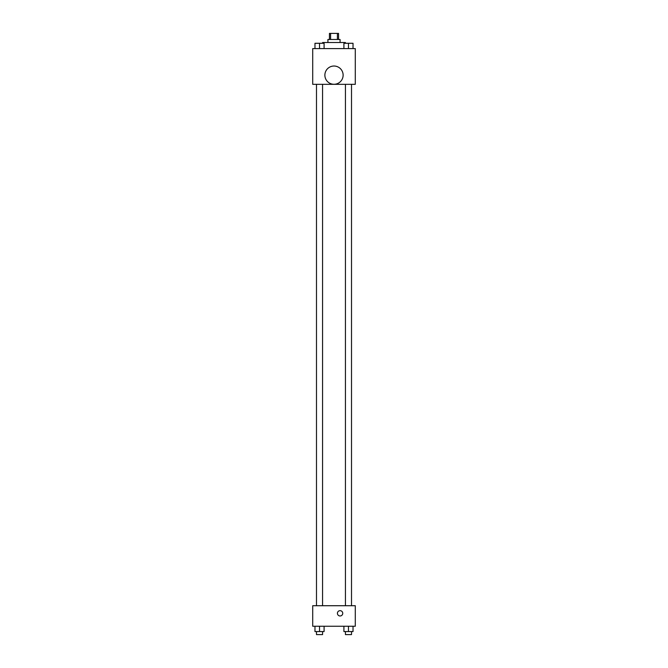 <?xml version="1.0" encoding="UTF-8"?>
<svg xmlns="http://www.w3.org/2000/svg" width="668" height="668" viewBox="0 0 668 668"><rect width="100%" height="100%" fill="white"/><g stroke="black" fill="none" stroke-linecap="round" stroke-linejoin="round"><path stroke-width="1" d="M330.593 39.479L330.593 33.4L329.441 33.4L329.441 39.479M330.593 33.4L338.559 33.4L338.559 39.479M337.407 39.479L337.407 33.4M327.921 42.518L327.921 39.479L340.079 39.479L340.079 42.518M345.398 43.278L345.398 42.518L322.602 42.518L322.602 43.278M312.716 48.597L355.284 48.597L355.284 84.327L312.716 84.327L312.716 48.597M334 84.277A9.118 9.118 0 0 1 326.101 70.591A9.118 9.118 0 0 1 341.899 70.591A9.118 9.118 0 0 1 334 84.277M312.716 605.717L355.284 605.717L355.284 626.242L312.716 626.242L312.716 605.717M340.079 615.98A2.664 2.664 0 0 1 337.774 611.988A2.664 2.664 0 0 1 342.383 611.988A2.664 2.664 0 0 1 340.079 615.98M343.911 626.242L343.911 631.561L353.03 631.561L353.03 626.242L353.03 631.561M348.471 631.561L348.471 626.242M351.51 631.561L351.51 634.6L345.431 634.6L345.431 631.561M314.97 626.242L314.97 631.561L324.089 631.561L324.089 626.242L324.089 631.561M319.529 631.561L319.529 626.242M322.569 631.561L322.569 634.6L316.49 634.6L316.49 631.561M343.911 48.597L343.911 43.278L353.03 43.278L353.03 48.597L353.03 43.278M348.471 48.597L348.471 43.278M351.51 43.278L345.431 43.278M314.97 48.597L314.97 43.278L324.089 43.278L324.089 48.597L324.089 43.278M319.529 48.597L319.529 43.278M322.569 43.278L316.49 43.278M345.431 84.327L345.431 605.717M351.51 84.327L351.51 605.717M322.569 605.717L322.569 84.327M316.49 605.717L316.49 84.327"/></g></svg>
